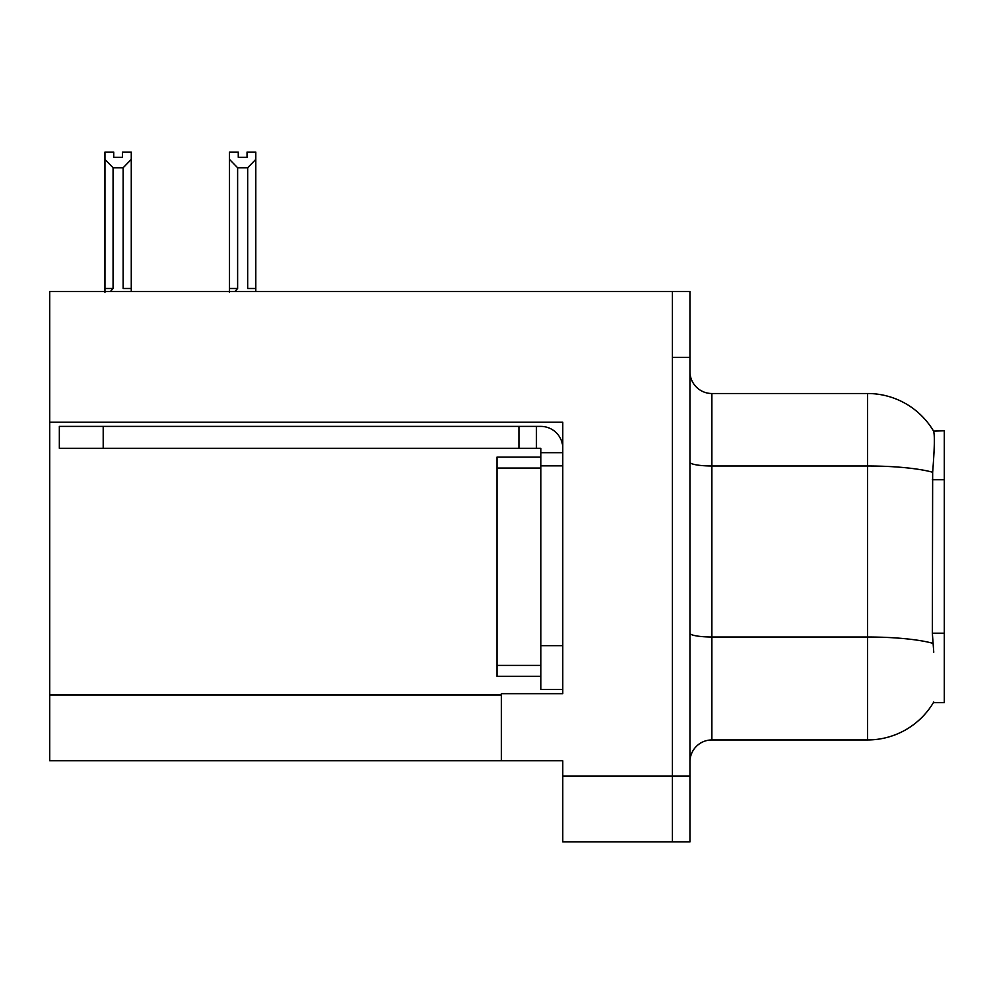 <?xml version="1.0" encoding="UTF-8"?>
<svg xmlns="http://www.w3.org/2000/svg" width="994" height="994" viewBox="0 0 994 994"><rect width="100%" height="100%" fill="white"/><g stroke="black" fill="none" stroke-linecap="round" stroke-linejoin="round"><path stroke-width="1.49" d="M49.7 422.226L562.778 422.226L562.778 645.665L540.848 645.665L540.848 689.513L562.778 689.513L562.778 645.665L562.778 693.675L501.386 693.675L501.386 760.77L49.7 760.77L49.7 291.553L672.416 291.553L672.416 841.906L562.778 841.906L562.778 776.128L672.416 776.128L672.416 841.906L689.948 841.906L689.948 776.128L672.416 776.128L672.416 357.331L689.948 357.331L689.948 776.128M501.386 760.77L562.778 760.77L562.778 776.128M933.764 652.238L932.347 633.19L932.658 472.249C934.559 448.406 934.857 434.676 933.54 431.061L944.3 430.787L944.3 702.671L933.378 702.671L933.764 702.012A76.737 76.737 0 0 1 867.563 739.946A76.737 76.737 0 0 0 933.378 702.671M689.948 761.876A21.93 21.93 0 0 1 711.878 739.946L867.563 739.946L867.563 393.512L711.878 393.512A21.93 21.93 0 0 1 689.948 371.582A21.93 21.93 0 0 0 711.878 393.512L711.878 739.946M933.54 431.061A76.737 76.737 0 0 0 867.563 393.512A76.737 76.737 0 0 1 933.54 431.061M672.416 291.553L689.948 291.553L689.948 357.331M247.034 157.3L247.034 152.094L255.806 152.094L255.806 288.484L247.692 288.484L247.692 167.75L237.616 167.75L229.502 159.388L229.502 152.094L238.262 152.094L238.262 157.3L247.034 157.3L238.262 157.3M237.616 167.75L237.616 288.484L234.907 291.553M237.616 288.484L229.502 288.484L229.502 292.335L229.502 159.388M255.806 288.484L255.806 291.553M255.806 159.388L247.692 167.75M122.498 157.3L113.726 157.3L122.498 157.3L122.498 152.094L131.27 152.094L131.27 291.553M131.27 159.388L123.144 167.75L113.067 167.75L104.954 159.388L104.954 152.094L113.726 152.094L113.726 157.3M113.067 167.75L113.067 288.484L104.954 288.484L104.954 292.335M113.067 288.484L110.371 291.553M104.954 159.388L104.954 288.484M131.27 288.484L123.144 288.484L123.144 167.75M103.202 448.319L103.202 426.401L59.342 426.401L59.342 448.319L540.848 448.319L540.848 452.705L562.778 452.705M103.202 426.401L540.848 426.401A21.93 21.93 0 0 1 562.778 448.331M540.848 689.513L562.778 689.513M536.462 448.319L536.462 426.401M562.778 465.863L540.848 465.863L540.848 452.705M540.848 645.665L540.848 457.091L497 457.091L497 676.355L540.848 676.355M518.918 448.319L518.918 426.401M49.7 694.992L501.386 694.992M944.3 479.704L932.347 479.704M944.3 633.19L932.347 633.19M932.658 472.249A76.737 13.332 180 0 0 867.563 465.987L711.878 465.987A21.93 3.802 0 0 1 689.948 462.173M932.906 643.342A76.737 13.332 180 0 0 867.563 637.005L711.878 637.005A21.93 3.802 0 0 1 689.948 633.203M497 665.396L540.848 665.396M497 468.062L540.848 468.062"/></g></svg>
